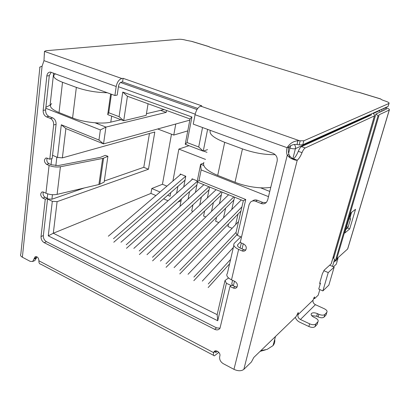 <?xml version="1.0" encoding="UTF-8"?>
<svg xmlns="http://www.w3.org/2000/svg" width="410" height="410" viewBox="0 0 410 410"><rect width="100%" height="100%" fill="white"/><g stroke="black" fill="none" stroke-linecap="round" stroke-linejoin="round"><path stroke-width="0.61" d="M168.038 200.762L163.58 198.845M155.923 195.555L150.936 193.412L151.792 188.508L162.447 184.264L171.477 134.198M183.716 186.945L185.781 176.249L180.246 174.004L180.072 174.921M177.899 186.371L176.602 193.218M180.379 206.066L180.051 205.922L181.399 198.947M197.292 180.923L192.064 178.801L191.88 179.754M189.538 191.629L188.077 199.065M192.951 211.468L191.716 210.935L192.936 204.846M195.442 192.362L197.497 182.101M201.371 197.02L199.716 205.108M205.758 216.972L203.585 216.034L204.646 210.94M207.357 197.927L209.623 187.037M213.395 202.545L211.524 211.36M218.807 222.579L215.66 221.226L216.521 217.254M219.458 203.647L221.964 192.054M225.618 208.224L223.496 217.859M232.111 228.293L227.955 226.51L228.56 223.814M231.752 209.546L234.53 197.164M238.041 214.066L235.627 224.624M205.548 159.428L178.852 149.076L172.902 181.046M170.755 192.597L170.068 196.282L167.685 195.273M160.054 192.023L151.792 188.508M150.936 193.412L53.305 233.239L48.262 235.842L217.741 320.758L226.397 283.289L225.013 280.476L217.162 314.649L53.305 233.239L57.103 201.648L52.321 201.3L48.262 235.842M192.823 205.415L191.793 205.907M181.066 200.685L177.843 202.145M292.899 158.598L295.415 148.63L369.712 115.107L369.81 114.631M369.712 115.107L369.518 115.784M329.696 265.188L334.17 267.1L328.231 272.583L322.875 290.926L328.856 285.14L334.17 267.1M203.596 163.129L200.623 164.277L197.087 181.937L243.33 200.746L235.96 232.839L237.462 235.396L245.749 199.511L199.004 180.574L201.146 169.914L268.494 196.636M237.462 235.396L241.495 237.144M233.372 285.847L234.464 281.209M242.074 248.921L243.279 243.801M231.204 285.555L226.397 283.289M52.321 201.3L47.534 199.045M51.737 158.644L51.055 164.615M47.714 193.879L47.212 198.261M52.541 155.298L57.472 157.43L62.366 157.881L65.887 128.571L61.305 124.778L57.472 157.43M45.782 108.271L100.373 129.929L98.959 140.035L61.305 124.778M202.54 127.525L198.701 146.985L187.047 142.547L191.911 116.988L122.759 92.06L119.084 116.676L108.747 112.74L111.397 94.228M160.602 110.346L166.199 112.381L166.537 110.454M166.199 112.381L105.929 127.085L103.535 143.879L189.799 120.145M269.765 191.434L260.57 187.821M201.146 169.914L200.623 164.277L203.77 165.512M199.004 180.574L197.087 181.937M243.33 200.746L245.749 199.511M232.736 285.55L231.783 283.653L232.562 280.322M240.127 248.05L241.321 242.945M217.162 314.649L217.741 320.758M47.555 198.891L51.916 199.214L52.444 194.704M55.837 165.712L56.841 157.158M65.887 128.571L103.535 143.879L98.959 140.035M97.841 122.979L96.56 123.4L105.929 127.085L100.373 129.929M98.287 123L96.56 123.4L95.043 122.805M50.456 105.293L50.092 105.15L45.889 107.292M53.613 73.113L50.092 105.15L50.517 105.073M108.747 112.74L107.712 114.615L110.659 93.957M148.066 103.756L146.16 115.348L123.707 120.735L107.712 114.615M122.759 92.06L127.433 96.278L123.707 120.735L119.084 116.676M127.433 96.278L190.025 118.967L191.911 116.988M190.025 118.967L185.233 144.264L187.047 142.547M207.614 129.381L203.252 151.157L185.233 144.264M207.537 149.624L203.252 151.157L198.701 146.985M319.759 282.9L320.451 283.202L318.749 289.091L322.875 290.926M323.787 270.661L328.231 272.583M225.013 280.476L228.565 277.98M62.366 157.881L154.811 131.999L148.456 169.238L57.103 201.648M51.916 199.214L84.357 187.949M104.294 181.025L143.782 167.311L149.455 133.501M332.51 266.392L334.524 259.535M187.765 130.882L173.763 135.064L175.777 124.004M173.763 135.064L157.696 128.976M162.447 184.264L166.937 186.145M203.57 151.044L206.983 152.346M143.782 167.311L148.456 169.238M260.109 351.36L265.506 349.873M178.852 149.076L188.979 145.699M274.72 339.388C275.069 341.704 274.51 343.78 273.039 345.615L267.094 349.407L260.893 350.601M233.346 247.476L202.304 281.111M208.265 283.956L230.61 259.366M229.585 263.83L208.152 287.559M238.543 221.579L188.041 274.295M193.879 277.083L236.063 232.378M193.827 280.676L237.011 234.633M241.311 199.926L174.071 267.622M179.785 270.354L241.926 206.871M240.962 211.063L179.795 273.936M228.606 194.755L160.382 261.083M165.983 263.758L233.808 196.872M233.89 200.013L166.055 267.335M216.126 189.681L146.975 254.677M152.464 257.301L221.236 191.762M221.344 194.924L152.592 260.868M180.856 174.25L108.327 236.216M113.498 238.687L185.699 176.218M185.028 180.164L113.785 242.228M192.679 179.047L120.955 242.248M126.229 244.765L197.189 181.42M196.918 184.997L126.464 248.316M203.873 184.695L133.834 248.398M139.215 250.971L208.89 186.74M209.023 189.917L139.395 254.528M51.68 103.586C48.713 106.231 51.163 109.224 59.03 112.571L72.59 117.936C83.409 122.37 102.146 124.368 110.792 122.129L121.027 119.71M107.358 92.747C96.417 92.552 86.085 90.774 76.352 87.402L62.52 82.282C54.494 79.109 51.968 76.398 54.935 74.154L55.534 73.815M146.431 113.698L164.015 109.537M203.888 162.406C202.268 166.46 206.871 170.791 217.705 175.403L235.027 182.26C246.523 186.898 262.292 189.071 270.784 187.252M333.719 262.272L335.39 260.76L378.056 115.728L375.924 114.031L386.394 109.116C386.661 108.845 386.087 108.455 384.672 107.948M336.441 259.812L338.009 258.392L336.303 264.168L333.453 266.792M337.476 258.167L338.009 258.392M275.182 154.637C264.932 154.872 254.026 152.956 242.453 148.891L224.7 142.321C213.579 137.919 208.803 133.942 210.366 130.385M379.337 110.346L379.88 110.515L373.459 113.416L374.561 115.215L374.484 115.881L331.26 263.768L324.259 270.093L322.373 273.757L319.902 282.316L319.969 284.074L320.251 283.899M374.484 115.881L305.23 147.959C304.143 148.569 303.072 150.137 302.032 152.658C300.55 156.287 298.957 158.798 297.245 160.202C295.595 160.418 293.078 159.572 289.691 157.66L287.256 155.267C286.334 152.689 286.293 150.168 287.133 147.692C289.737 143.546 293.273 141.24 297.742 140.773L303.825 140.799L389.008 103.433C389.546 102.838 388.162 101.998 384.857 100.921C382.684 100.24 381.315 99.609 380.741 99.02L380.823 99.112M218.817 352.344L214.43 355.813C213.441 355.89 213.179 354.834 213.636 352.646L213.923 351.923C215.434 348.961 220.841 352.579 219.868 355.921L219.688 356.679C219.314 359.575 220.518 361.917 223.301 363.696L233.966 369.348C238.061 371.193 241.352 371.204 243.832 369.369L251.402 362.004L253.816 357.443L296.051 316.602L298.275 312.548L297.962 314.757L313.045 300.171L314.526 296.922L314.598 298.618L318.216 295.169L319.841 289.573M380.726 98.953L359.57 92.506L355.757 91.722L210.494 47.406L208.685 46.514L191.931 41.41L186.473 40.364C183.629 39.56 181.199 39.196 179.175 39.268L45.93 50.732L44.459 51.409L43.983 60.649L42.081 66.225C39.975 66.948 39.247 67.317 39.898 67.337M39.883 67.337L20.838 253.985C20.105 255.138 20.618 256.214 22.376 257.219L30.176 261.354L32.662 261.503L35.214 256.665C37.412 256.445 38.653 257.828 38.924 260.811C38.771 262.851 39.396 263.984 40.81 264.204L213.584 355.367M326.842 312.353L326.022 314.998L326.842 312.353C327.518 311.169 326.657 309.96 324.269 308.73L315.403 304.676C313.496 303.6 312.712 302.098 313.045 300.171M315.403 304.676L300.428 319.487C298.449 318.339 297.624 316.761 297.962 314.757M300.428 319.487L309.632 323.833C312.384 324.961 314.439 325.012 315.803 323.982L317.934 321.732C318.662 320.476 317.806 319.211 315.362 317.924L313.937 317.258C311.533 315.992 310.688 314.757 311.395 313.553C312.676 312.507 314.701 312.543 317.458 313.645L318.872 314.301C321.553 315.382 323.541 315.439 324.833 314.47L326.796 312.399M309.632 323.833L308.858 326.519L299.669 322.168C297.578 321.112 296.122 319.498 295.308 317.319M243.832 369.369L297.245 160.202L293.488 158.834C295.21 157.44 296.809 154.934 298.285 151.316L302.032 152.658M305.23 147.959L301.493 146.636C300.397 147.241 299.326 148.804 298.285 151.316M371.029 114.082L371.337 114.959L301.493 146.636M331.26 263.768L331.541 262.805M333.017 257.746L334.13 256.757M319.672 283.617L320.256 283.874M379.911 112.084L379.88 110.515M293.488 158.834C292.371 158.639 291.023 157.563 289.45 155.621L288.988 154.473C288.071 151.91 288.03 149.394 288.871 146.934L287.133 147.692L195.063 114.733L193.259 124.138L273.014 153.278C276.294 154.862 277.672 157.486 277.15 161.15L267.663 200.044L266.469 202.32C264.947 203.837 263.112 204.206 260.955 203.432L255.64 201.284C253.672 200.567 251.96 200.844 250.505 202.115L249.09 204.626L240.25 242.474L243.642 243.96C246.22 245.61 246.897 247.66 245.672 250.12C244.724 251.217 243.504 251.473 242.008 250.889L238.63 249.398C234.274 247.24 232.839 245.185 234.325 243.232L240.808 236.847M233.823 245.4L227.401 273.306C225.895 275.428 227.268 277.606 231.517 279.835L234.817 281.373C237.231 282.941 237.933 284.883 236.934 287.195C236.032 288.368 234.807 288.635 233.259 287.994L229.974 286.446L219.991 328.272C218.725 329.988 216.951 330.342 214.671 329.327L44.162 242.653C42.004 241.28 40.969 239.235 41.046 236.508L45.259 199.25L42.799 198.091C40.282 195.806 40.042 193.745 42.076 191.916L43.475 192.054L45.946 193.207C49.574 194.694 53.295 195.083 57.108 194.371L60.413 166.757C56.554 167.341 52.777 166.916 49.082 165.471L46.566 164.354C43.906 161.899 43.737 159.756 46.053 157.927L49.794 159.183L53.669 124.922C53.766 121.842 52.659 119.674 50.338 118.423L46.479 116.86C44.177 115.625 43.076 113.467 43.163 110.387L46.822 75.978C47.227 73.436 48.426 72.134 50.42 72.083L114.897 95.504L116.204 86.5C117.132 82.051 119.023 79.391 121.873 78.52L44.459 51.409L44.336 55.042M34.747 260.586L36.428 258.028L34.132 259.033M326.063 314.952L326.329 314.06M308.858 326.519C311.6 327.646 313.655 327.692 315.013 326.657L315.803 323.982M288.988 154.473L287.256 155.267L233.966 369.348M195.063 114.733C196.2 110.064 198.066 107.189 200.649 106.108L201.756 105.831L123.113 78.325L122.58 81.928L197.738 108.435M215.527 350.863L215.803 352.431L215.445 352.241M36.659 256.67L36.428 258.028M114.897 95.504L117.204 95.074L118.516 86.11C118.977 83.901 119.92 82.574 121.339 82.128L122.58 81.928M123.113 78.325L121.873 78.52M51.158 72.221L49.297 75.655L45.607 109.926C45.515 112.996 46.617 115.143 48.908 116.373L52.762 117.926L50.338 118.423M49.794 159.183L52.172 158.526L56.078 124.399C56.18 121.329 55.073 119.172 52.762 117.926M47.273 158.081C46.325 160.356 46.878 162.227 48.944 163.682L51.455 164.789L58.23 165.563L100.486 157.327L105.252 155.354L107.912 156.292L104.14 182.096L99.82 184.208L103.571 158.157L102.638 158.434L98.897 184.52L57.108 194.371M43.388 192.013C42.635 194.176 43.224 195.934 45.146 197.292L47.601 198.445L45.259 199.25M41.046 236.508L43.352 235.576L47.601 198.445M43.352 235.576C43.27 238.287 44.306 240.327 46.463 241.69L44.162 242.653M214.671 329.327L216.516 327.841L46.463 241.69M216.516 327.841L220.021 328.215M229.974 286.446L231.809 285.114L235.079 286.651L237.082 286.949M240.357 242.013L237.856 244.514C236.985 245.692 237.856 246.922 240.465 248.209L243.832 249.695L245.79 249.957M255.64 201.284L257.454 200.295C255.538 199.593 253.862 199.844 252.416 201.043M257.454 200.295L262.748 202.427L266.162 202.627M326.022 314.998L324.054 317.084L324.833 314.47M318.872 314.301L318.104 316.92C320.779 318.006 322.762 318.058 324.054 317.084M318.104 316.92L316.694 316.269L311.636 315.587M317.888 321.783L317.442 323.403M317.104 324.448L315.013 326.657M342.063 229.677L346.752 213.656M297.742 140.773L297.081 144.525L299.146 144.925L300.156 140.953L200.649 106.108M288.871 146.934C291.218 144.961 293.955 144.156 297.081 144.525M60.413 166.757L102.638 158.434M349.863 215.727L350.488 219.15L348.951 218.827M346.599 226.802L348.131 227.119L345.748 229.682M348.131 227.119L350.488 219.15M215.373 351.667L216.301 352.149L215.803 352.431M299.146 144.925L302.811 144.745L303.825 140.799M208.685 46.514L209.361 47.001M388.931 103.474L388.26 105.944M388.05 106.431L302.811 144.745M216.301 352.149L217.295 351.293M103.571 158.157L107.912 156.292M98.897 184.52L99.82 184.208M336.728 258.843L347.613 249.019L347.931 248.147M378.056 115.728L378.85 115.933L336.097 260.97L335.38 260.755L333.678 258.326L375.903 114.108M375.924 114.031L333.678 258.326M355.531 209.295L350.632 213.123L344.743 233.08L349.694 228.944L355.531 209.295M378.85 115.933L379.122 114.769L389.249 110.034L347.613 249.019M350.34 216.572L351.575 212.385M385.554 107.553C388.603 108.599 389.859 109.414 389.326 109.998L389.249 110.034M349.694 228.944L347.654 228.134M197.005 109.542L120.509 82.487M118.428 86.72L195.18 114.164M288.66 147.585L289.947 148.046L290.813 145.673M294.293 144.453C295.374 145.678 295.748 147.072 295.415 148.63C294.16 149.009 292.34 148.82 289.947 148.046L288.63 153.335M381.572 111.325L382.248 109.039M110.792 122.129L111.663 116.127M76.352 87.402L72.59 117.936M59.03 112.571L62.52 82.282M242.453 148.891L235.027 182.26M217.705 175.403L224.7 142.321M331.162 263.866L374.397 115.927M22.376 257.219L42.081 66.225M314.567 297.773L314.004 297.516M297.732 313.127L298.337 313.414M369.548 115.769L369.892 114.595M238.63 249.398L231.517 279.835M45.946 193.207L49.082 165.471M116.204 86.5L43.983 60.649M38.924 260.811L213.636 352.646L215.465 351.073M371.424 114.605L371.322 114.964M36.505 257.331L34.209 258.336M49.297 75.655L46.822 75.978M45.607 109.926L43.163 110.387M48.908 116.373L46.479 116.86M53.669 124.922L56.078 124.399M46.566 164.354L48.944 163.682M45.146 197.292L42.799 198.091M235.079 286.651L233.259 287.994M243.832 249.695L242.008 250.889M262.748 202.427L260.955 203.432M316.694 316.269L317.458 313.645M373.51 113.391L373.413 113.724M380.741 99.02L359.37 92.506M208.628 46.555L191.726 41.405M237.856 244.514L237.564 245.785M384.267 108.132L383.591 110.398M378.963 115.379L379.142 114.759M36.628 256.752L37.515 257.213M216.572 350.914L218.289 351.811M381.618 111.305L382.294 109.019M273.039 345.615L275.51 336.466M314.485 298.567L313.665 298.193M32.662 261.503L34.958 260.493M289.45 155.615C289.183 155.744 289.265 156.42 289.691 157.66M214.994 351.001L213.923 351.923M311.395 313.553L311.118 314.506M317.15 324.392L317.934 321.732M373.459 113.416L373.382 113.678M388.126 106.39L389.008 103.433M347.695 248.937L389.326 109.998M379.004 115.179L379.122 114.769"/></g></svg>
